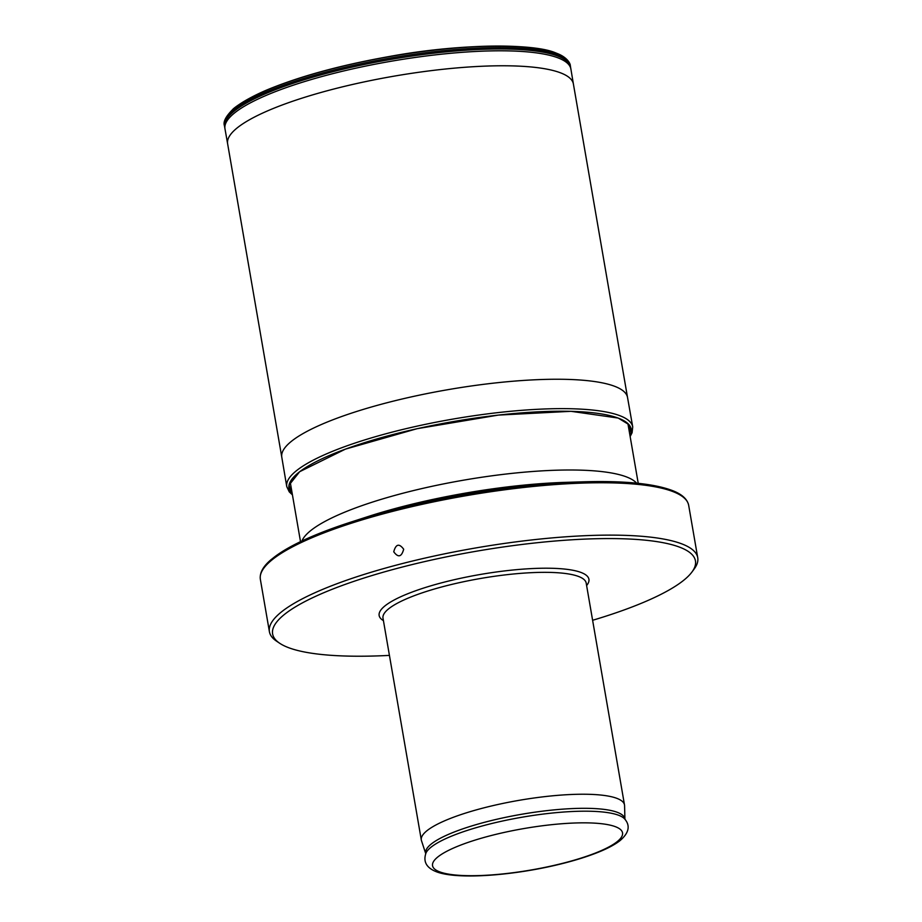 <?xml version="1.0" encoding="UTF-8"?>
<svg xmlns="http://www.w3.org/2000/svg" width="922" height="922" viewBox="0 0 922 922"><rect width="100%" height="100%" fill="white"/><g stroke="black" fill="none" stroke-linecap="round" stroke-linejoin="round"><path stroke-width="1.38" d="M389.43 655.392A214.549 46.803 -9.8 0 1 288.793 647.751A214.549 46.803 -9.8 0 1 279.746 643.302L276.635 641.216A217.338 47.414 -9.8 0 1 269.408 631.708A217.338 47.414 -9.8 0 1 437.524 555.321A217.338 47.414 -9.8 0 1 681.346 543.703A217.338 47.414 -9.8 0 1 697.735 557.718A217.338 47.414 -9.8 0 1 694.116 569.105L691.88 572.113A214.549 46.803 -9.8 0 1 592.616 620.287M403.686 549.235C399.157 543.15 395.838 544.003 393.752 551.805C398.235 557.879 401.543 557.015 403.686 549.235M279.746 643.302A214.549 46.803 -9.8 0 1 415.626 563.722A214.549 46.803 -9.8 0 1 679.272 547.034A214.549 46.803 -9.8 0 1 691.88 572.113M425.71 853.576L421.504 840.749A103.091 22.485 -9.8 0 1 421.319 840.046A103.091 22.485 -9.8 0 1 501.072 803.811A103.091 22.485 -9.8 0 1 616.737 798.302A103.091 22.485 -9.8 0 1 624.505 804.952A103.091 22.485 -9.8 0 1 624.574 805.667L624.92 819.162M512.378 46.331A173.52 37.848 170.2 0 0 272.486 87.774M292.286 494.077A173.67 37.883 170.2 0 1 409.794 430.378A173.67 37.883 170.2 0 1 618.143 418.081A173.67 37.883 -9.8 0 1 630.014 435.737M301.943 540.984A171.365 37.376 -9.8 0 1 444.923 483.635A171.365 37.376 -9.8 0 1 626.084 476.766A171.365 37.376 -9.8 0 1 636.653 483.174M262.655 569.911A216.094 47.137 -9.8 0 1 351.409 521.921L368.351 516.458A183.766 40.084 -9.8 0 1 565.866 482.344L583.661 481.814A216.094 47.137 -9.8 0 1 670.905 490.089M688.688 505.371A217.338 47.414 -9.8 0 0 672.299 491.345A217.338 47.414 -9.8 0 0 428.476 502.963A217.338 47.414 -9.8 0 0 260.361 579.35C259.474 572.862 263.196 566.166 271.517 559.285L290.257 546.907C305.943 538.356 326.33 530.035 351.409 521.921A216.094 47.137 -9.8 0 1 583.661 481.814C623.526 480.685 652.753 483.474 671.366 490.17C681.565 493.869 687.339 498.929 688.688 505.371L697.735 557.718M586.611 585.539A106.433 23.223 -9.8 0 0 580.895 572.412A106.433 23.223 170.2 0 0 448.807 580.998A106.433 23.223 170.2 0 0 383.425 620.633M624.505 804.952L586.185 583.061A103.091 22.485 -9.8 0 0 578.405 576.411A103.091 22.485 170.2 0 0 462.74 581.92A103.091 22.485 170.2 0 0 382.999 618.155L421.319 840.046M624.897 819.151A101.074 22.047 -9.8 0 0 617.233 812.294A101.074 22.047 170.2 0 0 503.101 817.86A101.074 22.047 170.2 0 0 425.722 853.553M618.478 815.209A101.858 22.22 -9.8 0 1 624.286 818.517C630.602 825.421 629.173 832.808 619.976 840.657C614.732 844.713 607.402 848.609 597.998 852.354C587.925 856.377 576.192 860.088 562.789 863.476C515.317 875.531 457.358 880.026 436.36 871.739C426.321 867.798 422.898 861.471 426.091 852.758A101.858 22.22 170.2 0 1 512.09 819.047A101.858 22.22 170.2 0 1 618.478 815.209M439.806 871.901A96.407 21.033 -9.8 0 1 490.919 835.609A96.407 21.033 -9.8 0 1 615.274 826.642A96.407 21.033 -9.8 0 1 564.16 862.934A96.407 21.033 -9.8 0 1 439.806 871.901M555.885 52.969A174.523 38.067 170.2 0 0 388.888 56.715A174.523 38.067 170.2 0 0 232.678 109.522C233.254 108.45 246.577 97.928 271.656 88.016C303.707 75.27 342.765 64.805 388.83 56.599C459.986 43.38 534.115 43.23 555.839 52.957L557.165 53.476A174.523 38.067 -9.8 0 0 555.885 52.969M232.678 109.522C225.809 116.46 223.055 121.785 224.38 125.507A175.537 38.298 170.2 0 1 360.341 63.849A175.537 38.298 170.2 0 1 557.119 54.502A175.537 38.298 -9.8 0 1 570.338 65.75C570.453 63.388 566.892 57.176 557.165 53.476M557.349 55.908A175.526 38.286 170.2 0 0 360.802 65.208A175.526 38.286 170.2 0 0 224.622 126.81L227.619 143.74A175.457 38.275 170.2 0 1 363.337 82.081A175.457 38.275 170.2 0 1 560.173 72.7A175.457 38.275 -9.8 0 1 573.403 84.017L570.557 67.064A175.526 38.286 -9.8 0 0 557.349 55.908M224.991 128.884A175.526 38.286 170.2 0 1 360.548 67.156A175.526 38.286 170.2 0 1 557.66 57.729A175.526 38.286 -9.8 0 1 570.902 69.138M227.619 143.74L281.786 457.197A175.434 38.275 170.2 0 0 281.786 457.208A175.434 38.275 170.2 0 1 417.505 395.55A175.434 38.275 170.2 0 1 614.306 386.168A175.434 38.275 -9.8 0 1 627.536 397.474A175.434 38.275 -9.8 0 1 627.536 397.486L573.403 84.017M630.141 436.509L632.089 432.718L632.723 426.874A175.537 38.298 -9.8 0 0 632.711 426.828A175.537 38.298 -9.8 0 0 619.48 415.557A175.537 38.298 170.2 0 0 422.668 424.927A175.537 38.298 170.2 0 0 286.754 486.586A175.537 38.298 170.2 0 0 286.765 486.632L289.266 491.864L292.424 494.837M290.2 481.941L300.514 541.663M627.917 423.613L638.231 483.335M260.361 579.35L269.408 631.708M224.38 125.507L224.645 126.959M570.58 67.214L570.338 65.75M281.786 457.197L286.754 486.586M632.711 426.828L627.536 397.474M292.297 494.146L288.955 485.237L299.673 471.695L345.485 449.106L417.032 428.707L498.295 415.096L571.006 411.316L618.201 418.058L629.023 424.673L631.109 433.063L630.026 435.818"/></g></svg>
